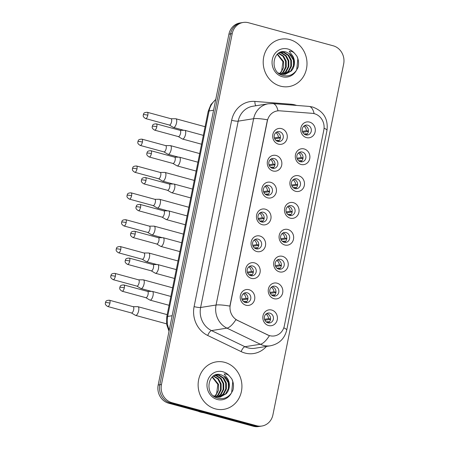<?xml version="1.0" encoding="UTF-8"?>
<svg xmlns="http://www.w3.org/2000/svg" width="449" height="449" viewBox="0 0 449 449"><rect width="100%" height="100%" fill="white"/><g stroke="black" fill="none" stroke-linecap="round" stroke-linejoin="round"><path stroke-width="0.67" d="M273.009 170.985A8.009 7.285 -99.1 0 1 267.441 161.292A8.009 7.285 -99.1 0 1 276.135 155.477A8.009 7.285 -99.1 0 1 281.703 165.176A8.009 7.285 -99.1 0 1 273.009 170.985M274.311 158.587A5.006 4.552 80.9 0 0 272.549 158.486A5.006 4.552 80.9 0 0 268.771 163.178A5.006 4.552 80.9 0 0 272.358 168.274A5.006 4.552 80.9 0 0 274.126 168.375A5.006 4.552 80.9 0 0 277.897 163.683A5.006 4.552 80.9 0 0 274.311 158.587M267.593 197.835A8.009 7.285 -99.1 0 1 262.025 188.137A8.009 7.285 -99.1 0 1 270.719 182.328A8.009 7.285 -99.1 0 1 276.292 192.02A8.009 7.285 -99.1 0 1 267.593 197.835M268.9 185.431A5.006 4.552 80.9 0 0 267.138 185.336A5.006 4.552 80.9 0 0 263.361 190.022A5.006 4.552 80.9 0 0 266.947 195.124A5.006 4.552 80.9 0 0 268.71 195.22A5.006 4.552 80.9 0 0 272.487 190.533A5.006 4.552 80.9 0 0 268.9 185.431M262.182 224.68A8.009 7.285 -99.1 0 1 256.615 214.987A8.009 7.285 -99.1 0 1 265.308 209.172A8.009 7.285 -99.1 0 1 270.876 218.871A8.009 7.285 -99.1 0 1 262.182 224.68M263.484 212.276A5.006 4.552 80.9 0 0 261.722 212.181A5.006 4.552 80.9 0 0 257.945 216.873A5.006 4.552 80.9 0 0 261.531 221.969A5.006 4.552 80.9 0 0 263.299 222.07A5.006 4.552 80.9 0 0 267.071 217.378A5.006 4.552 80.9 0 0 263.484 212.276M256.766 251.53A8.009 7.285 -99.1 0 1 251.199 241.831A8.009 7.285 -99.1 0 1 259.892 236.022A8.009 7.285 -99.1 0 1 265.466 245.715A8.009 7.285 -99.1 0 1 256.766 251.53M258.074 239.126A5.006 4.552 80.9 0 0 256.312 239.025A5.006 4.552 80.9 0 0 252.534 243.717A5.006 4.552 80.9 0 0 256.121 248.819A5.006 4.552 80.9 0 0 257.883 248.914A5.006 4.552 80.9 0 0 261.66 244.222A5.006 4.552 80.9 0 0 258.074 239.126M251.356 278.374A8.009 7.285 -99.1 0 1 245.783 268.682A8.009 7.285 -99.1 0 1 254.482 262.867A8.009 7.285 -99.1 0 1 260.05 272.565A8.009 7.285 -99.1 0 1 251.356 278.374M252.658 265.971A5.006 4.552 80.9 0 0 250.896 265.875A5.006 4.552 80.9 0 0 247.118 270.567A5.006 4.552 80.9 0 0 250.705 275.664A5.006 4.552 80.9 0 0 252.473 275.765A5.006 4.552 80.9 0 0 256.244 271.073A5.006 4.552 80.9 0 0 252.658 265.971M245.94 305.225A8.009 7.285 -99.1 0 1 240.372 295.526A8.009 7.285 -99.1 0 1 249.066 289.717A8.009 7.285 -99.1 0 1 254.639 299.41A8.009 7.285 -99.1 0 1 245.94 305.225M247.247 292.821A5.006 4.552 80.9 0 0 245.485 292.72A5.006 4.552 80.9 0 0 241.708 297.412A5.006 4.552 80.9 0 0 245.294 302.514A5.006 4.552 80.9 0 0 247.057 302.609A5.006 4.552 80.9 0 0 250.834 297.917A5.006 4.552 80.9 0 0 247.247 292.821M278.419 144.14A8.009 7.285 -99.1 0 1 272.852 134.447A8.009 7.285 -99.1 0 1 281.545 128.633A8.009 7.285 -99.1 0 1 287.119 138.326A8.009 7.285 -99.1 0 1 278.419 144.14M279.727 131.737A5.006 4.552 80.9 0 0 277.965 131.641A5.006 4.552 80.9 0 0 274.187 136.328A5.006 4.552 80.9 0 0 277.774 141.429A5.006 4.552 80.9 0 0 279.536 141.525A5.006 4.552 80.9 0 0 283.313 136.838A5.006 4.552 80.9 0 0 279.727 131.737M301.038 164.457A8.009 7.285 -99.1 0 1 295.464 154.759A8.009 7.285 -99.1 0 1 304.164 148.95A8.009 7.285 -99.1 0 1 309.731 158.643A8.009 7.285 -99.1 0 1 301.038 164.457M302.34 152.054A5.006 4.552 80.9 0 0 300.577 151.953A5.006 4.552 80.9 0 0 296.8 156.645A5.006 4.552 80.9 0 0 300.387 161.747A5.006 4.552 80.9 0 0 302.155 161.842A5.006 4.552 80.9 0 0 305.926 157.156A5.006 4.552 80.9 0 0 302.34 152.054M295.622 191.302A8.009 7.285 -99.1 0 1 290.054 181.609A8.009 7.285 -99.1 0 1 298.748 175.795A8.009 7.285 -99.1 0 1 304.321 185.493A8.009 7.285 -99.1 0 1 295.622 191.302M296.929 178.898A5.006 4.552 80.9 0 0 295.161 178.803A5.006 4.552 80.9 0 0 291.39 183.495A5.006 4.552 80.9 0 0 294.976 188.591A5.006 4.552 80.9 0 0 296.738 188.692A5.006 4.552 80.9 0 0 300.516 184A5.006 4.552 80.9 0 0 296.929 178.898M290.211 218.152A8.009 7.285 -99.1 0 1 284.638 208.454A8.009 7.285 -99.1 0 1 293.337 202.645A8.009 7.285 -99.1 0 1 298.905 212.338A8.009 7.285 -99.1 0 1 290.211 218.152M291.513 205.749A5.006 4.552 80.9 0 0 289.751 205.648A5.006 4.552 80.9 0 0 285.974 210.34A5.006 4.552 80.9 0 0 289.56 215.441A5.006 4.552 80.9 0 0 291.328 215.537A5.006 4.552 80.9 0 0 295.1 210.845A5.006 4.552 80.9 0 0 291.513 205.749M284.795 244.997A8.009 7.285 -99.1 0 1 279.227 235.304A8.009 7.285 -99.1 0 1 287.921 229.49A8.009 7.285 -99.1 0 1 293.494 239.188A8.009 7.285 -99.1 0 1 284.795 244.997M286.103 232.593A5.006 4.552 80.9 0 0 284.335 232.498A5.006 4.552 80.9 0 0 280.563 237.19A5.006 4.552 80.9 0 0 284.15 242.286A5.006 4.552 80.9 0 0 285.912 242.387A5.006 4.552 80.9 0 0 289.689 237.695A5.006 4.552 80.9 0 0 286.103 232.593M279.385 271.847A8.009 7.285 -99.1 0 1 273.811 262.149A8.009 7.285 -99.1 0 1 282.511 256.34A8.009 7.285 -99.1 0 1 288.078 266.033A8.009 7.285 -99.1 0 1 279.385 271.847M280.687 259.443A5.006 4.552 80.9 0 0 278.924 259.342A5.006 4.552 80.9 0 0 275.147 264.034A5.006 4.552 80.9 0 0 278.734 269.136A5.006 4.552 80.9 0 0 280.502 269.232A5.006 4.552 80.9 0 0 284.273 264.54A5.006 4.552 80.9 0 0 280.687 259.443M273.969 298.692A8.009 7.285 -99.1 0 1 268.401 288.999A8.009 7.285 -99.1 0 1 277.095 283.184A8.009 7.285 -99.1 0 1 282.668 292.883A8.009 7.285 -99.1 0 1 273.969 298.692M275.276 286.288A5.006 4.552 80.9 0 0 273.508 286.193A5.006 4.552 80.9 0 0 269.737 290.879A5.006 4.552 80.9 0 0 273.323 295.981A5.006 4.552 80.9 0 0 275.085 296.082A5.006 4.552 80.9 0 0 278.863 291.39A5.006 4.552 80.9 0 0 275.276 286.288M268.558 325.542A8.009 7.285 -99.1 0 1 262.985 315.843A8.009 7.285 -99.1 0 1 271.684 310.034A8.009 7.285 -99.1 0 1 277.252 319.727A8.009 7.285 -99.1 0 1 268.558 325.542M269.86 313.138A5.006 4.552 80.9 0 0 268.098 313.037A5.006 4.552 80.9 0 0 264.321 317.729A5.006 4.552 80.9 0 0 267.907 322.825A5.006 4.552 80.9 0 0 269.669 322.926A5.006 4.552 80.9 0 0 273.447 318.234A5.006 4.552 80.9 0 0 269.86 313.138M306.448 137.607A8.009 7.285 -99.1 0 1 300.881 127.914A8.009 7.285 -99.1 0 1 309.574 122.1A8.009 7.285 -99.1 0 1 315.147 131.798A8.009 7.285 -99.1 0 1 306.448 137.607M307.756 125.209A5.006 4.552 80.9 0 0 305.988 125.108A5.006 4.552 80.9 0 0 302.216 129.8A5.006 4.552 80.9 0 0 305.803 134.896A5.006 4.552 80.9 0 0 307.565 134.997A5.006 4.552 80.9 0 0 311.342 130.305A5.006 4.552 80.9 0 0 307.756 125.209M271.151 158.974A5.006 4.552 -99.1 0 1 271.432 159.041A5.006 4.552 -99.1 0 1 274.973 163.329A5.006 4.552 -99.1 0 1 272.644 168.341M265.735 185.824A5.006 4.552 -99.1 0 1 266.021 185.892A5.006 4.552 -99.1 0 1 269.557 190.174A5.006 4.552 -99.1 0 1 267.228 195.192M260.325 212.669A5.006 4.552 -99.1 0 1 260.605 212.736A5.006 4.552 -99.1 0 1 264.147 217.024A5.006 4.552 -99.1 0 1 261.818 222.036M254.909 239.519A5.006 4.552 -99.1 0 1 255.195 239.586A5.006 4.552 -99.1 0 1 258.731 243.869A5.006 4.552 -99.1 0 1 256.401 248.886M249.498 266.364A5.006 4.552 -99.1 0 1 249.779 266.431A5.006 4.552 -99.1 0 1 253.32 270.719A5.006 4.552 -99.1 0 1 250.991 275.731M244.082 293.214A5.006 4.552 -99.1 0 1 244.368 293.281A5.006 4.552 -99.1 0 1 247.904 297.564A5.006 4.552 -99.1 0 1 245.575 302.581M276.562 132.129A5.006 4.552 -99.1 0 1 276.848 132.197A5.006 4.552 -99.1 0 1 280.384 136.485A5.006 4.552 -99.1 0 1 278.054 141.497M299.18 152.447A5.006 4.552 -99.1 0 1 299.461 152.514A5.006 4.552 -99.1 0 1 303.002 156.796A5.006 4.552 -99.1 0 1 300.667 161.814M293.764 179.291A5.006 4.552 -99.1 0 1 294.044 179.359A5.006 4.552 -99.1 0 1 297.586 183.647A5.006 4.552 -99.1 0 1 295.257 188.659M288.353 206.142A5.006 4.552 -99.1 0 1 288.634 206.209A5.006 4.552 -99.1 0 1 292.176 210.491A5.006 4.552 -99.1 0 1 289.841 215.509M282.937 232.986A5.006 4.552 -99.1 0 1 283.218 233.053A5.006 4.552 -99.1 0 1 286.759 237.341A5.006 4.552 -99.1 0 1 284.43 242.353M277.527 259.836A5.006 4.552 -99.1 0 1 277.808 259.904A5.006 4.552 -99.1 0 1 281.349 264.186A5.006 4.552 -99.1 0 1 279.014 269.198M272.111 286.681A5.006 4.552 -99.1 0 1 272.391 286.748A5.006 4.552 -99.1 0 1 275.933 291.036A5.006 4.552 -99.1 0 1 273.604 296.048M266.7 313.525A5.006 4.552 -99.1 0 1 266.981 313.593A5.006 4.552 -99.1 0 1 270.523 317.881A5.006 4.552 -99.1 0 1 268.188 322.893M304.59 125.597A5.006 4.552 -99.1 0 1 304.871 125.664A5.006 4.552 -99.1 0 1 308.412 129.952A5.006 4.552 -99.1 0 1 306.083 134.964M312.291 113.339A13.515 12.291 -99.1 0 1 314.418 113.709A13.515 12.291 -99.1 0 1 323.819 130.07L284.34 325.851A13.515 12.291 -99.1 0 1 274.429 335.919A13.515 12.291 -99.1 0 1 267.615 334.887L237.616 320.412A13.515 12.291 -99.1 0 1 230.27 304.82L267.335 121A13.515 12.291 -99.1 0 1 277.241 110.931A13.515 12.291 -99.1 0 1 279.879 110.824L312.291 113.339M289.796 39.602A24.033 21.849 80.9 0 0 281.327 39.13A24.033 21.849 80.9 0 0 263.204 61.648A24.033 21.849 80.9 0 0 280.412 86.124A24.033 21.849 80.9 0 0 288.887 86.595A24.033 21.849 80.9 0 0 307.004 64.084A24.033 21.849 80.9 0 0 289.796 39.602A24.033 21.849 80.9 0 0 281.327 39.13A24.033 21.849 80.9 0 0 263.204 61.648A24.033 21.849 80.9 0 0 280.412 86.124A24.033 21.849 80.9 0 0 288.887 86.595A24.033 21.849 80.9 0 0 307.004 64.084A24.033 21.849 80.9 0 0 289.796 39.602M224.719 362.349A24.033 21.849 80.9 0 0 216.25 361.877A24.033 21.849 80.9 0 0 198.127 384.395A24.033 21.849 80.9 0 0 215.335 408.871A24.033 21.849 80.9 0 0 223.81 409.342A24.033 21.849 80.9 0 0 241.927 386.83A24.033 21.849 80.9 0 0 224.719 362.349A24.033 21.849 80.9 0 0 216.25 361.877A24.033 21.849 80.9 0 0 198.127 384.395A24.033 21.849 80.9 0 0 215.335 408.871A24.033 21.849 80.9 0 0 223.81 409.342A24.033 21.849 80.9 0 0 241.927 386.83A24.033 21.849 80.9 0 0 224.719 362.349M243.223 22.45L239.934 22.972A15.019 13.655 80.9 0 0 228.923 34.169L158.177 385.018A15.019 13.655 80.9 0 0 168.616 403.196L253.32 426.258L254.965 425.994A15.019 13.655 80.9 0 0 260.263 426.286A15.019 13.655 80.9 0 1 254.965 425.994L170.266 402.938L254.965 425.994L256.615 425.731A15.019 13.655 80.9 0 0 261.907 426.028A15.019 13.655 80.9 0 0 272.919 414.831L343.665 63.983A15.019 13.655 80.9 0 0 333.22 45.804L248.516 22.742A15.019 13.655 80.9 0 0 243.223 22.45A15.019 13.655 80.9 0 0 232.212 33.641L161.472 384.496A15.019 13.655 80.9 0 0 171.911 402.674L256.615 425.731M158.177 385.018L159.822 384.759A15.019 13.655 80.9 0 0 170.266 402.938A15.019 13.655 80.9 0 1 159.822 384.759L230.567 33.905L159.822 384.759L161.472 384.496M241.579 22.714A15.019 13.655 80.9 0 0 230.567 33.905A15.019 13.655 80.9 0 1 241.579 22.714M266.459 346.426A25.032 22.759 -99.1 0 1 244.935 353.032A25.032 22.759 -99.1 0 1 241.141 351.606L207.713 335.476A25.032 22.759 -99.1 0 1 194.103 306.6A5.006 0.791 11.4 0 0 200.619 307.486L216.059 305.028A17.522 2.767 -168.6 0 1 229.882 306.117L267.452 119.793A17.522 2.767 11.4 0 0 253.629 118.699A20.025 18.207 -99.1 0 1 268.311 103.781L252.871 106.239A20.025 18.207 80.9 0 0 238.189 121.157L200.619 307.486A20.025 18.207 80.9 0 0 211.507 330.587L244.935 346.718A20.025 18.207 80.9 0 0 247.971 347.857A20.025 18.207 80.9 0 0 255.032 348.25L270.466 345.786A20.025 18.207 -99.1 0 1 263.411 345.399A20.025 18.207 -99.1 0 1 260.369 344.26L226.941 328.129A20.025 18.207 -99.1 0 1 216.059 305.028L253.629 118.699L238.189 121.157A5.006 0.791 11.4 0 1 231.673 120.276A25.032 22.759 -99.1 0 1 254.903 101.423L291.019 104.224A25.032 22.759 -99.1 0 1 296.615 105.431M241.141 351.606A5.006 1.762 -64.2 0 1 244.935 346.718L260.369 344.26A17.522 6.168 115.8 0 0 269.394 335.689L235.916 319.643A17.522 6.168 115.8 0 1 226.941 328.129L211.507 330.587A5.006 1.762 -64.2 0 0 207.713 335.476M253.32 426.258A15.019 13.655 80.9 0 0 258.613 426.55L261.907 426.028M302.766 132.309L308.407 131.411M302.413 131.377L306.437 130.738A5.506 5.006 80.9 0 0 303.821 126.152M307.374 133.853L304.012 133.937M305.18 134.678A5.506 5.006 80.9 0 0 305.853 133.645M169.324 125.03L173.348 127.398A4.507 1.734 -74.8 0 0 173.516 127.471A4.507 1.734 -74.8 0 0 173.819 127.482A4.507 1.734 -74.8 0 0 176.552 122.824A4.507 1.734 -74.8 0 0 175.885 118.772A4.507 1.734 -74.8 0 0 175.699 118.749A4.507 1.734 -74.8 0 0 175.576 118.761M169.267 124.996A3.255 1.252 -74.8 0 0 169.385 125.047A3.255 1.252 -74.8 0 0 169.604 125.058A3.255 1.252 -74.8 0 0 171.58 121.696A3.255 1.252 -74.8 0 0 171.097 118.766L147.334 112.301C142.81 112.418 143.904 114.198 143.293 114.798A3.255 0.516 -168.6 0 1 143.585 114.652A3.255 0.516 11.4 0 1 147.816 115.225A3.255 1.252 -74.8 0 0 147.334 112.301M306.437 130.738L308.446 131.013M274.737 138.836L280.378 137.938M274.39 137.905L278.408 137.265A5.506 5.006 80.9 0 0 275.793 132.685M279.351 140.385L275.983 140.464M277.151 141.21A5.506 5.006 80.9 0 0 277.824 140.172M178.309 136.591L182.333 138.96A4.507 1.734 -74.8 0 0 182.502 139.033A4.507 1.734 -74.8 0 0 182.805 139.044A4.507 1.734 -74.8 0 0 185.532 134.386A4.507 1.734 -74.8 0 0 184.865 130.333A4.507 1.734 -74.8 0 0 184.685 130.311A4.507 1.734 -74.8 0 0 184.561 130.322M178.247 136.558A3.255 1.252 -74.8 0 0 178.371 136.608A3.255 1.252 -74.8 0 0 178.59 136.619A3.255 1.252 -74.8 0 0 180.56 133.258A3.255 1.252 -74.8 0 0 180.077 130.328L156.319 123.862C151.796 123.98 152.89 125.759 152.273 126.36A3.255 0.516 -168.6 0 1 152.565 126.214A3.255 0.516 11.4 0 1 156.802 126.786A3.255 1.252 -74.8 0 0 156.319 123.862M278.408 137.265L280.423 137.546M297.356 159.154L302.996 158.256M297.002 158.222L301.026 157.582A5.506 5.006 80.9 0 0 298.405 153.002M301.964 160.703L298.602 160.781M299.764 161.522A5.506 5.006 80.9 0 0 300.437 160.489M163.907 151.88L167.932 154.243A4.507 1.734 -74.8 0 0 168.1 154.316A4.507 1.734 -74.8 0 0 168.409 154.333A4.507 1.734 -74.8 0 0 171.136 149.674A4.507 1.734 -74.8 0 0 170.468 145.622A4.507 1.734 -74.8 0 0 170.289 145.599A4.507 1.734 -74.8 0 0 170.165 145.605M163.851 151.846A3.255 1.252 -74.8 0 0 163.975 151.897A3.255 1.252 -74.8 0 0 164.194 151.902A3.255 1.252 -74.8 0 0 166.164 148.54A3.255 1.252 -74.8 0 0 165.681 145.616L141.923 139.145C137.394 139.269 138.494 141.048 137.877 141.643A3.255 0.516 -168.6 0 1 138.169 141.497A3.255 0.516 11.4 0 1 142.406 142.075A3.255 1.252 -74.8 0 0 141.923 139.145M301.026 157.582L303.036 157.863M291.94 186.004L297.58 185.106M291.586 185.072L295.61 184.432A5.506 5.006 80.9 0 0 292.995 179.847M296.548 187.547L293.186 187.631M294.353 188.372A5.506 5.006 80.9 0 0 295.027 187.34M158.497 178.724L162.521 181.093A4.507 1.734 -74.8 0 0 162.69 181.166A4.507 1.734 -74.8 0 0 162.993 181.177A4.507 1.734 -74.8 0 0 165.726 176.519A4.507 1.734 -74.8 0 0 165.058 172.467A4.507 1.734 -74.8 0 0 164.873 172.444A4.507 1.734 -74.8 0 0 164.749 172.455M158.441 178.691A3.255 1.252 -74.8 0 0 158.559 178.741A3.255 1.252 -74.8 0 0 158.778 178.753A3.255 1.252 -74.8 0 0 160.753 175.391A3.255 1.252 -74.8 0 0 160.271 172.461L136.507 165.995C131.984 166.113 133.078 167.892 132.461 168.493A3.255 0.516 -168.6 0 1 132.758 168.347A3.255 0.516 11.4 0 1 136.99 168.919A3.255 1.252 -74.8 0 0 136.507 165.995M295.61 184.432L297.62 184.707M286.529 212.848L292.17 211.95M286.176 211.917L290.2 211.277A5.506 5.006 80.9 0 0 287.579 206.697M291.137 214.398L287.775 214.476M288.937 215.217A5.506 5.006 80.9 0 0 289.611 214.184M153.081 205.575L157.105 207.938A4.507 1.734 -74.8 0 0 157.273 208.01A4.507 1.734 -74.8 0 0 157.582 208.022A4.507 1.734 -74.8 0 0 160.31 203.369A4.507 1.734 -74.8 0 0 159.642 199.317A4.507 1.734 -74.8 0 0 159.462 199.289A4.507 1.734 -74.8 0 0 159.339 199.3M153.025 205.535A3.255 1.252 -74.8 0 0 153.148 205.591A3.255 1.252 -74.8 0 0 153.367 205.597A3.255 1.252 -74.8 0 0 155.337 202.235A3.255 1.252 -74.8 0 0 154.854 199.311L131.097 192.84C126.567 192.963 127.668 194.743 127.05 195.337A3.255 0.516 -168.6 0 1 127.342 195.192A3.255 0.516 11.4 0 1 131.579 195.77A3.255 1.252 -74.8 0 0 131.097 192.84M290.2 211.277L292.209 211.558M281.113 239.693L286.754 238.795M280.76 238.767L284.784 238.122A5.506 5.006 80.9 0 0 282.168 233.542M285.721 241.242L282.359 241.326M283.527 242.067A5.506 5.006 80.9 0 0 284.2 241.029M147.67 232.419L151.695 234.788A4.507 1.734 -74.8 0 0 151.863 234.855A4.507 1.734 -74.8 0 0 152.166 234.872A4.507 1.734 -74.8 0 0 154.899 230.214A4.507 1.734 -74.8 0 0 154.232 226.161A4.507 1.734 -74.8 0 0 154.046 226.139A4.507 1.734 -74.8 0 0 153.923 226.15M147.609 232.386A3.255 1.252 -74.8 0 0 147.732 232.436A3.255 1.252 -74.8 0 0 147.951 232.447A3.255 1.252 -74.8 0 0 149.927 229.085A3.255 1.252 -74.8 0 0 149.444 226.156L125.681 219.69C121.157 219.808 122.251 221.587 121.634 222.188A3.255 0.516 -168.6 0 1 121.932 222.042A3.255 0.516 11.4 0 1 126.163 222.614A3.255 1.252 -74.8 0 0 125.681 219.69M284.784 238.122L286.793 238.402M269.327 165.687L274.968 164.789M268.973 164.755L272.998 164.115A5.506 5.006 80.9 0 0 270.377 159.53M273.935 167.23L270.573 167.314M271.735 168.055A5.506 5.006 80.9 0 0 272.408 167.022M172.893 163.442L176.917 165.804A4.507 1.734 -74.8 0 0 177.086 165.877A4.507 1.734 -74.8 0 0 177.389 165.889A4.507 1.734 -74.8 0 0 180.122 161.236A4.507 1.734 -74.8 0 0 179.454 157.184A4.507 1.734 -74.8 0 0 179.269 157.161A4.507 1.734 -74.8 0 0 179.151 157.167M172.837 163.402A3.255 1.252 -74.8 0 0 172.955 163.458A3.255 1.252 -74.8 0 0 173.174 163.464A3.255 1.252 -74.8 0 0 175.149 160.102A3.255 1.252 -74.8 0 0 174.667 157.178L150.903 150.707C146.38 150.83 147.474 152.609 146.862 153.204A3.255 0.516 -168.6 0 1 147.154 153.058A3.255 0.516 11.4 0 1 151.386 153.637A3.255 1.252 -74.8 0 0 150.903 150.707M272.998 164.115L275.007 164.39M263.911 192.531L269.552 191.633M263.563 191.6L267.582 190.96A5.506 5.006 80.9 0 0 264.966 186.38M268.524 194.08L265.157 194.159M266.324 194.9A5.506 5.006 80.9 0 0 266.998 193.867M167.483 190.286L171.507 192.655A4.507 1.734 -74.8 0 0 171.675 192.722A4.507 1.734 -74.8 0 0 171.978 192.739A4.507 1.734 -74.8 0 0 174.706 188.08A4.507 1.734 -74.8 0 0 174.038 184.028A4.507 1.734 -74.8 0 0 173.858 184.006A4.507 1.734 -74.8 0 0 173.735 184.017M167.421 190.253A3.255 1.252 -74.8 0 0 167.544 190.303A3.255 1.252 -74.8 0 0 167.763 190.314A3.255 1.252 -74.8 0 0 169.733 186.952A3.255 1.252 -74.8 0 0 169.251 184.023L145.493 177.557C140.969 177.675 142.064 179.454 141.446 180.055A3.255 0.516 -168.6 0 1 141.738 179.909A3.255 0.516 11.4 0 1 145.976 180.481A3.255 1.252 -74.8 0 0 145.493 177.557M267.582 190.96L269.596 191.24M258.501 219.381L264.141 218.483M258.147 218.45L262.171 217.81A5.506 5.006 80.9 0 0 259.55 213.224M263.108 220.925L259.747 221.009M260.908 221.75A5.506 5.006 80.9 0 0 261.582 220.717M162.067 217.131L166.091 219.499A4.507 1.734 -74.8 0 0 166.259 219.572A4.507 1.734 -74.8 0 0 166.562 219.583A4.507 1.734 -74.8 0 0 169.295 214.931A4.507 1.734 -74.8 0 0 168.628 210.878A4.507 1.734 -74.8 0 0 168.442 210.85A4.507 1.734 -74.8 0 0 168.324 210.862M162.01 217.097A3.255 1.252 -74.8 0 0 162.128 217.153A3.255 1.252 -74.8 0 0 162.347 217.159A3.255 1.252 -74.8 0 0 164.323 213.797A3.255 1.252 -74.8 0 0 163.84 210.873L140.077 204.402C135.553 204.525 136.648 206.304 136.036 206.899A3.255 0.516 -168.6 0 1 136.328 206.753A3.255 0.516 11.4 0 1 140.559 207.331A3.255 1.252 -74.8 0 0 140.077 204.402M262.171 217.81L264.18 218.085M292.905 68.798A11.315 10.288 80.9 0 0 289.004 53.437L286.204 52.073C273.059 47.678 268.777 71.761 282.438 75.309C288.084 76.852 292.72 75.247 296.346 70.493L297.996 67.485C299.012 63.595 298.641 59.824 296.901 56.17L294.696 53.482C293.118 51.758 291.294 51.012 289.229 51.237L292.843 56.153C294.999 60.301 295.021 64.516 292.905 68.798L291.401 70.931L285.278 74.298L281.13 74.102L278.397 72.979M278.666 53.139L283.538 56.108L286.204 61.154L286.232 67.036L283.555 72.177L281.237 74.13M279.862 52.488L281.63 52.814L286.153 55.687L288.814 60.738L288.842 66.62L286.17 71.761L282.612 74.366M279.564 52.628L280.973 52.92L285.497 55.794L288.163 60.84L288.191 66.721L285.519 71.868L282.269 74.326M280.934 52.084L284.239 52.398L288.769 55.272L291.429 60.323L291.457 66.199L288.786 71.346L283.959 74.422M280.704 52.157L283.588 52.505L288.112 55.379L290.778 60.424L290.806 66.306L288.129 71.453L283.628 74.422M277.482 54.037L283.588 61.569L283.616 67.451L280.945 72.598L279.828 73.675M279.542 73.557A11.315 10.288 80.9 0 0 281.731 70.689L282.932 61.676L277.19 54.307M278.369 53.336L282.887 56.215L285.547 61.26L285.575 67.137L282.904 72.283L280.889 74.034M289.004 53.437L293.388 60.009L293.416 65.891L290.744 71.032L284.952 74.343M296.901 56.17L297.85 58.83L296.705 69.971M198.026 411.205A25.032 22.759 80.9 0 0 200.737 412.137A25.032 22.759 80.9 0 0 203.52 412.698M227.828 391.545A11.315 10.288 80.9 0 0 223.928 376.183L221.127 374.82C207.982 370.425 203.7 394.508 217.361 398.055C223.007 399.599 227.643 397.994 231.269 393.24L232.919 390.232C233.935 386.342 233.564 382.565 231.824 378.917L229.619 376.228C228.041 374.505 226.217 373.759 224.152 373.983L227.761 378.9C229.922 383.048 229.944 387.263 227.828 391.545L226.318 393.678L220.201 397.045L216.053 396.849L213.32 395.726M213.589 375.886L218.461 378.849L221.127 383.901L221.155 389.783L218.478 394.924L216.16 396.871M214.785 375.235L216.553 375.56L221.076 378.434L223.737 383.485L223.765 389.362L221.093 394.508L217.535 397.112M214.487 375.375L215.896 375.667L220.42 378.541L223.086 383.586L223.114 389.468L220.442 394.615L217.193 397.073M215.857 374.831L219.163 375.145L223.692 378.019L226.352 383.07L226.38 388.946L223.709 394.093L218.882 397.169M215.627 374.904L218.511 375.252L223.035 378.125L225.701 383.171L225.729 389.053L223.052 394.194L218.551 397.169M212.405 376.784L218.511 384.316L218.54 390.198L215.868 395.339L214.751 396.422M214.465 396.304A11.315 10.288 80.9 0 0 216.654 393.436L217.855 384.423L212.113 377.053M213.292 376.082L217.81 378.962L220.47 384.007L220.498 389.884L217.827 395.03L215.812 396.781M223.928 376.183L228.311 382.756L228.339 388.638L225.667 393.779L219.875 397.09M231.824 378.917L232.773 381.577L231.628 392.718M275.703 266.543L281.343 265.645M275.349 265.612L279.373 264.972A5.506 5.006 80.9 0 0 276.752 260.392M280.311 268.092L276.949 268.171M278.111 268.912A5.506 5.006 80.9 0 0 278.784 267.879M142.254 259.264L146.279 261.632A4.507 1.734 -74.8 0 0 146.447 261.705A4.507 1.734 -74.8 0 0 146.756 261.716A4.507 1.734 -74.8 0 0 149.483 257.064A4.507 1.734 -74.8 0 0 148.815 253.012A4.507 1.734 -74.8 0 0 148.636 252.983A4.507 1.734 -74.8 0 0 148.512 252.995M142.198 259.23A3.255 1.252 -74.8 0 0 142.322 259.281A3.255 1.252 -74.8 0 0 142.541 259.292A3.255 1.252 -74.8 0 0 144.511 255.93A3.255 1.252 -74.8 0 0 144.028 253.006L120.27 246.535C115.741 246.658 116.841 248.437 116.224 249.032A3.255 0.516 -168.6 0 1 116.516 248.886A3.255 0.516 11.4 0 1 120.753 249.464A3.255 1.252 -74.8 0 0 120.27 246.535M279.373 264.972L281.383 265.252M270.287 293.388L275.927 292.49M269.933 292.456L273.957 291.816A5.506 5.006 80.9 0 0 271.342 287.237M274.895 294.937L271.533 295.021M272.7 295.762A5.506 5.006 80.9 0 0 273.374 294.724M136.844 286.114L140.868 288.483A4.507 1.734 -74.8 0 0 141.037 288.55A4.507 1.734 -74.8 0 0 141.34 288.567A4.507 1.734 -74.8 0 0 144.073 283.908A4.507 1.734 -74.8 0 0 143.405 279.856A4.507 1.734 -74.8 0 0 143.22 279.834A4.507 1.734 -74.8 0 0 143.096 279.845M136.782 286.08A3.255 1.252 -74.8 0 0 136.906 286.131A3.255 1.252 -74.8 0 0 137.125 286.142A3.255 1.252 -74.8 0 0 139.1 282.775A3.255 1.252 -74.8 0 0 138.618 279.85L114.854 273.385C110.331 273.503 111.425 275.282 110.808 275.877A3.255 0.516 -168.6 0 1 111.105 275.731A3.255 0.516 11.4 0 1 115.337 276.309A3.255 1.252 -74.8 0 0 114.854 273.385M273.957 291.816L275.967 292.097M264.876 320.238L270.517 319.34M264.523 319.306L268.547 318.667A5.506 5.006 80.9 0 0 265.926 314.081M269.484 321.787L266.122 321.866M267.284 322.606A5.506 5.006 80.9 0 0 267.958 321.574M131.428 312.959L135.452 315.327A4.507 1.734 -74.8 0 0 135.62 315.4A4.507 1.734 -74.8 0 0 135.929 315.411A4.507 1.734 -74.8 0 0 138.657 310.759A4.507 1.734 -74.8 0 0 137.989 306.701A4.507 1.734 -74.8 0 0 137.809 306.678A4.507 1.734 -74.8 0 0 137.686 306.689M131.372 312.925A3.255 1.252 -74.8 0 0 131.495 312.975A3.255 1.252 -74.8 0 0 131.714 312.987A3.255 1.252 -74.8 0 0 133.684 309.625A3.255 1.252 -74.8 0 0 133.201 306.695L109.444 300.229C104.914 300.347 106.015 302.132 105.397 302.727A3.255 0.516 -168.6 0 1 105.689 302.581A3.255 0.516 11.4 0 1 109.926 303.154A3.255 1.252 -74.8 0 0 109.444 300.229M268.547 318.667L270.556 318.942M253.084 246.226L258.725 245.328M252.731 245.294L256.755 244.654A5.506 5.006 80.9 0 0 254.14 240.075M257.698 247.775L254.33 247.854M255.498 248.594A5.506 5.006 80.9 0 0 256.171 247.562M156.65 243.981L160.68 246.349A4.507 1.734 -74.8 0 0 160.843 246.417A4.507 1.734 -74.8 0 0 161.152 246.434A4.507 1.734 -74.8 0 0 163.879 241.775A4.507 1.734 -74.8 0 0 163.212 237.723A4.507 1.734 -74.8 0 0 163.032 237.701A4.507 1.734 -74.8 0 0 162.908 237.712M156.594 243.947A3.255 1.252 -74.8 0 0 156.718 243.998A3.255 1.252 -74.8 0 0 156.937 244.009A3.255 1.252 -74.8 0 0 158.907 240.647A3.255 1.252 -74.8 0 0 158.424 237.717L134.666 231.252C130.143 231.37 131.237 233.149 130.62 233.744A3.255 0.516 -168.6 0 1 130.912 233.598A3.255 0.516 11.4 0 1 135.149 234.176A3.255 1.252 -74.8 0 0 134.666 231.252M256.755 244.654L258.77 244.935M247.674 273.076L253.315 272.173M247.32 272.145L251.345 271.499A5.506 5.006 80.9 0 0 248.724 266.919M252.282 274.62L248.92 274.704M250.082 275.445A5.506 5.006 80.9 0 0 250.755 274.406M151.24 270.826L155.264 273.194A4.507 1.734 -74.8 0 0 155.433 273.267A4.507 1.734 -74.8 0 0 155.736 273.278A4.507 1.734 -74.8 0 0 158.469 268.625A4.507 1.734 -74.8 0 0 157.801 264.573A4.507 1.734 -74.8 0 0 157.616 264.545A4.507 1.734 -74.8 0 0 157.498 264.556M151.184 270.792A3.255 1.252 -74.8 0 0 151.302 270.842A3.255 1.252 -74.8 0 0 151.521 270.854A3.255 1.252 -74.8 0 0 153.496 267.492A3.255 1.252 -74.8 0 0 153.014 264.562L129.25 258.096C124.727 258.214 125.821 259.999 125.209 260.594A3.255 0.516 -168.6 0 1 125.501 260.448A3.255 0.516 11.4 0 1 129.733 261.026A3.255 1.252 -74.8 0 0 129.25 258.096M251.345 271.499L253.354 271.78M242.258 299.921L247.899 299.023M241.904 298.989L245.929 298.349A5.506 5.006 80.9 0 0 243.313 293.769M246.866 301.47L243.504 301.548M244.671 302.289A5.506 5.006 80.9 0 0 245.345 301.257M145.824 297.676L149.848 300.044A4.507 1.734 -74.8 0 0 150.017 300.112A4.507 1.734 -74.8 0 0 150.325 300.128A4.507 1.734 -74.8 0 0 153.053 295.47A4.507 1.734 -74.8 0 0 152.385 291.418A4.507 1.734 -74.8 0 0 152.205 291.395A4.507 1.734 -74.8 0 0 152.082 291.407M145.768 297.642A3.255 1.252 -74.8 0 0 145.891 297.693A3.255 1.252 -74.8 0 0 146.11 297.704A3.255 1.252 -74.8 0 0 148.08 294.336A3.255 1.252 -74.8 0 0 147.598 291.412L123.84 284.941C119.311 285.064 120.411 286.844 119.793 287.439A3.255 0.516 -168.6 0 1 120.085 287.293A3.255 0.516 11.4 0 1 124.322 287.871A3.255 1.252 -74.8 0 0 123.84 284.941M245.929 298.349L247.943 298.63M267.615 334.887L267.318 334.937M237.616 320.412L237.319 320.463M283.785 327.837A17.522 2.767 11.4 0 1 286.72 330.082L326.979 130.423C328.342 118.929 323.566 111.128 312.667 107.025L309.024 106.396A17.522 7.128 94.4 0 1 314.12 113.631M309.024 106.396L272.908 103.596A17.522 7.128 94.4 0 1 278.01 110.836M326.979 130.423A17.522 2.767 -168.6 0 0 324.071 128.19M194.103 306.6L231.673 120.276M232.212 33.641L228.923 34.169M171.911 402.674L168.616 403.196M254.903 101.423A5.006 2.037 -85.6 0 0 255.924 105.751M291.019 104.224A5.006 2.037 -85.6 0 0 291.019 104.999M215.716 99.661A20.025 18.207 80.9 0 0 209.082 110.942L213.584 110.224M169.02 331.25L166.596 324.268L166.747 316.882L208.184 111.391A10.013 1.583 11.4 0 1 209.082 110.942L167.651 316.433L172.152 315.72M166.747 316.882A10.013 1.583 11.4 0 1 167.651 316.433A20.025 18.207 80.9 0 0 169.279 329.964M169.385 125.047L145.628 118.581A3.255 1.252 -74.8 0 0 147.816 115.225M178.371 136.608L154.608 130.143A3.255 1.252 -74.8 0 0 156.802 126.786M163.975 151.897L140.211 145.425A3.255 1.252 -74.8 0 0 142.406 142.075M158.559 178.741L134.801 172.276A3.255 1.252 -74.8 0 0 136.99 168.919M153.148 205.591L129.385 199.12A3.255 1.252 -74.8 0 0 131.579 195.77M147.732 232.436L123.975 225.97A3.255 1.252 -74.8 0 0 126.163 222.614M172.955 163.458L149.197 156.987A3.255 1.252 -74.8 0 0 151.386 153.637M167.544 190.303L143.781 183.837A3.255 1.252 -74.8 0 0 145.976 180.481M162.128 217.153L138.371 210.682A3.255 1.252 -74.8 0 0 140.559 207.331M294.696 53.482A14.323 13.021 80.9 0 0 287.899 49.003A14.323 13.021 80.9 0 0 272.352 59.391A14.323 13.021 80.9 0 0 282.309 76.728A14.323 13.021 80.9 0 0 296.346 70.493M229.619 376.228A14.323 13.021 80.9 0 0 222.822 371.75A14.323 13.021 80.9 0 0 207.275 382.138A14.323 13.021 80.9 0 0 217.232 399.475A14.323 13.021 80.9 0 0 231.269 393.24M142.322 259.281L118.558 252.815A3.255 1.252 -74.8 0 0 120.753 249.464M136.906 286.131L113.148 279.66A3.255 1.252 -74.8 0 0 115.337 276.309M131.495 312.975L107.732 306.51A3.255 1.252 -74.8 0 0 109.926 303.154M156.718 243.998L132.955 237.527A3.255 1.252 -74.8 0 0 135.149 234.176M151.302 270.842L127.544 264.377A3.255 1.252 -74.8 0 0 129.733 261.026M145.891 297.693L122.128 291.221A3.255 1.252 -74.8 0 0 124.322 287.871M270.466 345.786C279.177 343.906 284.599 338.669 286.72 330.082M272.908 103.596L268.311 103.781M208.184 111.391L210.873 104.634L215.773 99.358M183.955 130.311L173.516 127.471M171.03 118.749L175.699 118.749M205.092 126.725L175.885 118.772M145.628 118.581C142.108 116.403 143.495 115.309 143.293 114.798M201.562 144.219L182.502 139.033M180.015 130.311L184.685 130.311M203.352 135.368L184.865 130.333M154.608 130.143C151.089 127.965 152.475 126.865 152.273 126.36M178.545 157.161L168.1 154.316M165.619 145.599L170.289 145.599M199.682 153.575L170.468 145.622M140.211 145.425C136.692 143.253 138.079 142.153 137.877 141.643M173.129 184.006L162.69 181.166M160.203 172.444L164.873 172.444M194.265 180.419L165.058 172.467M134.801 172.276C131.282 170.098 132.668 168.998 132.461 168.493M167.718 210.85L157.273 208.01M154.793 199.294L159.462 199.289M188.849 207.264L159.642 199.317M129.385 199.12C125.866 196.948 127.252 195.848 127.05 195.337M162.302 237.701L151.863 234.855M149.377 226.139L154.046 226.139M183.439 234.114L154.232 226.161M123.975 225.97C120.455 223.793 121.842 222.693 121.634 222.188M196.151 171.069L177.086 165.877M174.605 157.161L179.269 157.161M197.936 162.212L179.454 157.184M149.197 156.987C145.678 154.815 147.064 153.715 146.862 153.204M190.735 197.914L171.675 192.722M169.189 184.006L173.858 184.006M192.526 189.063L174.038 184.028M143.781 183.837C140.262 181.66 141.648 180.56 141.446 180.055M185.325 224.764L166.259 219.572M163.778 210.856L168.442 210.85M187.11 215.907L168.628 210.878M138.371 210.682C134.852 208.51 136.238 207.41 136.036 206.899M156.892 264.545L146.447 261.705M143.966 252.983L148.636 252.983M178.023 260.959L148.815 253.012M118.558 252.815C115.039 250.643 116.426 249.543 116.224 249.032M151.476 291.395L141.037 288.55M138.55 279.834L143.22 279.834M172.612 287.809L143.405 279.856M113.148 279.66C109.629 277.488 111.015 276.388 110.808 275.877M166.528 323.813L135.62 315.4M133.14 306.678L137.809 306.678M167.196 314.654L137.989 306.701M107.732 306.51C104.213 304.338 105.599 303.238 105.397 302.727M179.909 251.608L160.843 246.417M158.362 237.701L163.032 237.701M181.699 242.757L163.212 237.723M132.955 237.527C129.435 235.355 130.822 234.255 130.62 233.744M174.498 278.459L155.433 273.267M152.952 264.545L157.616 264.545M176.283 269.602L157.801 264.573M127.544 264.377C124.025 262.205 125.411 261.105 125.209 260.594M169.082 305.303L150.017 300.112M147.536 291.395L152.205 291.395M170.867 296.447L152.385 291.418M122.128 291.221C118.609 289.049 119.995 287.949 119.793 287.439"/></g></svg>
